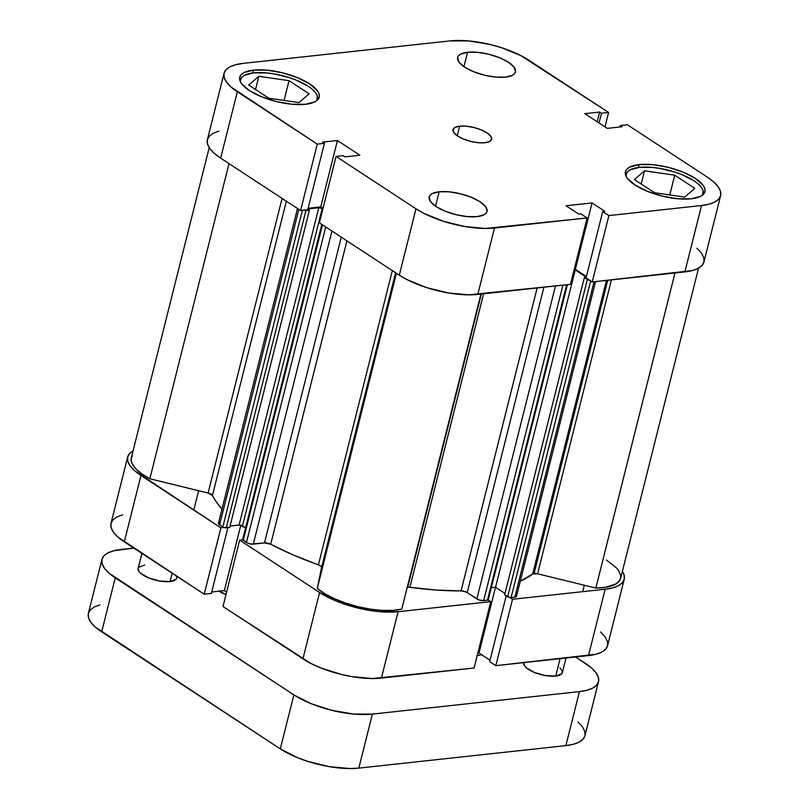 <?xml version="1.0" encoding="UTF-8"?>
<svg xmlns="http://www.w3.org/2000/svg" width="809" height="809" viewBox="0 0 809 809"><rect width="100%" height="100%" fill="white"/><g stroke="black" fill="none" stroke-linecap="round" stroke-linejoin="round"><path stroke-width="1.21" d="M253.632 72.881A39.762 14.238 -165.9 0 1 296.61 80.283A39.762 14.238 -165.9 0 1 317.482 99.133A39.762 14.238 -165.9 0 1 316.845 100.64L317.35 95.998L315.682 92.843L312.608 89.556L308.239 86.26L296.327 80.162L289.248 77.593L274.18 73.902L266.768 72.921L253.632 72.881A39.762 14.238 -165.9 0 0 240.354 79.757A39.762 14.238 -165.9 0 0 240.212 81.385L241.598 77.442L244.338 75.358L253.632 72.881M639.322 167.392A39.762 14.238 -165.9 0 1 682.3 174.784A39.762 14.238 -165.9 0 1 703.173 193.644A39.762 14.238 -165.9 0 1 702.536 195.151L703.041 190.509L701.373 187.354L698.298 184.068L693.93 180.771L682.017 174.673L674.939 172.105L659.871 168.414L652.459 167.433L639.322 167.392A39.762 14.238 -165.9 0 0 626.045 174.269A39.762 14.238 -165.9 0 0 625.903 175.897L627.288 171.953L630.029 169.87L639.322 167.392M439.145 191.773L435.525 206.184L439.145 191.773L432.178 193.634L430.125 195.202L429.154 197.103L430.54 201.653L436.132 206.588L445.061 211.169L455.983 214.678L467.228 216.6L477.088 216.63A29.822 10.679 -165.9 0 1 444.849 211.078A29.822 10.679 -165.9 0 1 429.195 196.941A29.822 10.679 -165.9 0 1 439.145 191.773A29.822 10.679 -165.9 0 1 471.384 197.325A29.822 10.679 -165.9 0 1 487.038 211.462A29.822 10.679 -165.9 0 1 477.088 216.63L484.055 214.769L486.108 213.202L487.079 211.301L485.693 206.75L480.111 201.815L471.172 197.244L460.25 193.725L449.005 191.804L439.145 191.773M467.572 52.272L463.951 66.692L467.572 52.272L460.604 54.132L458.551 55.7L457.581 57.601L458.966 62.151L464.558 67.086L473.487 71.667L484.409 75.176L495.654 77.098L505.514 77.128A29.822 10.679 -165.9 0 1 473.285 71.576A29.822 10.679 -165.9 0 1 457.621 57.439A29.822 10.679 -165.9 0 1 467.572 52.272A29.822 10.679 -165.9 0 1 499.81 57.823A29.822 10.679 -165.9 0 1 515.464 71.971A29.822 10.679 -165.9 0 1 505.514 77.128L512.481 75.267L514.534 73.71L515.505 71.799L514.12 67.248L508.537 62.313L499.598 57.742L488.676 54.223L477.431 52.312L467.572 52.272M459.684 126.164L457.267 135.781L459.684 126.164L455.042 127.407L453.02 129.723L453.95 132.757L457.672 136.043L463.628 139.097L470.909 141.433L478.402 142.718L484.975 142.738A19.881 7.119 -165.9 0 1 463.486 139.037A19.881 7.119 -165.9 0 1 453.05 129.612A19.881 7.119 -165.9 0 1 459.684 126.164A19.881 7.119 -165.9 0 1 481.173 129.865A19.881 7.119 -165.9 0 1 491.609 139.3A19.881 7.119 -165.9 0 1 484.975 142.738L489.627 141.494L491.639 139.178L490.719 136.155L486.988 132.858L481.031 129.814L473.75 127.468L466.257 126.194L459.684 126.164M253.399 70.11L252.681 72.992L253.399 70.11L243.822 72.668L241.001 74.812L239.666 77.442L239.858 80.435L241.567 83.691L249.253 90.477L261.54 96.767L276.547 101.6L292.019 104.24L305.569 104.28A41.006 14.683 -165.9 0 1 261.246 96.655A41.006 14.683 -165.9 0 1 239.717 77.209A41.006 14.683 -165.9 0 1 253.399 70.11A41.006 14.683 -165.9 0 1 297.722 77.745A41.006 14.683 -165.9 0 1 319.252 97.181A41.006 14.683 -165.9 0 1 305.569 104.28L315.156 101.722L317.967 99.578L319.312 96.959L319.12 93.955L317.401 90.699L309.716 83.914L297.439 77.624L282.422 72.79L266.96 70.15L253.399 70.11M639.09 164.621L638.372 167.503L639.09 164.621L629.513 167.18L626.692 169.324L625.357 171.953L625.549 174.946L627.258 178.202L634.944 184.988L647.23 191.278L662.237 196.112L677.709 198.751L691.26 198.792A41.006 14.683 -165.9 0 1 646.937 191.167A41.006 14.683 -165.9 0 1 625.408 171.72A41.006 14.683 -165.9 0 1 639.09 164.621A41.006 14.683 -165.9 0 1 683.413 172.256A41.006 14.683 -165.9 0 1 704.942 191.693A41.006 14.683 -165.9 0 1 691.26 198.792L700.847 196.233L703.658 194.089L705.003 191.46L704.811 188.467L703.092 185.21L695.406 178.425L683.13 172.135L668.113 167.301L652.651 164.662L639.09 164.621M218.926 131.119L213.091 133.333L209.167 136.327L207.296 139.977L207.569 144.164L209.956 148.704L214.385 153.427L220.665 158.16L237.34 91.771L317.27 144.123L300.594 210.512L220.665 158.16L300.594 210.512L307.733 209.733L300.594 210.512L317.27 144.123L231.061 87.038L226.631 82.316L224.245 77.775L223.972 73.599L225.842 69.938L229.766 66.945L235.601 64.73L243.125 63.385L450.188 40.885L469.078 40.946L490.638 44.626L501.388 47.66L520.784 55.568L608.611 112.471L601.471 113.25L599.631 112.046L584.796 113.665L607.246 128.368L622.081 126.75L620.25 125.557L627.4 124.778L707.319 177.131L713.609 181.863L718.028 186.586L720.414 191.126L720.688 195.313L718.827 198.963L714.893 201.957L709.058 204.171L701.534 205.526L608.894 215.588L602.725 211.553L604.849 211.321L592.046 202.928L566.027 205.759L578.829 214.142L580.953 213.91L587.122 217.955L570.446 284.343L477.806 294.405L494.481 228.017L587.122 217.955L485.552 228.451L464.932 226.55L443.271 221.241L423.876 213.343L415.978 208.783L336.048 156.43L343.198 155.652L345.028 156.855L359.874 155.237L337.424 140.533L322.579 142.151L324.409 143.355L317.27 144.123L324.409 143.355L307.733 209.733L324.409 143.355L322.579 142.151L337.424 140.533L320.748 206.922L322.993 208.398L320.748 206.922L308.098 208.297L320.748 206.922L337.424 140.533L359.874 155.237L345.028 156.855L343.198 155.652L336.048 156.43L415.978 208.783L399.302 275.171L407.2 279.722L426.596 287.63L448.257 292.939L468.876 294.84L570.446 284.343L587.122 217.955L580.953 213.91L578.829 214.142L566.027 205.759L592.046 202.928L575.371 269.316L586.404 276.547L575.371 269.316L574.188 269.448L575.371 269.316L592.046 202.928L604.849 211.321L602.725 211.553L586.05 277.932L592.218 281.977L692.383 270.56L698.218 268.345L702.151 265.352L704.012 261.691L703.739 257.515L701.352 252.974L696.933 248.252M319.373 222.819L399.302 275.171L319.373 222.819L336.048 156.43L319.373 222.819M224.053 73.275L207.377 139.664A57.156 20.468 14.1 0 0 220.665 158.16L237.34 91.771A57.156 20.468 -165.9 0 1 224.053 73.275A57.156 20.468 -165.9 0 1 243.125 63.385L450.188 40.885A57.156 20.468 -165.9 0 1 528.692 60.119L608.611 112.471L601.471 113.25L599.024 122.988L601.471 113.25L599.631 112.046L597.194 121.785L599.631 112.046L584.796 113.665L607.246 128.368L622.081 126.75L620.25 125.557L619.886 126.993L620.25 125.557L627.4 124.778L707.319 177.131A57.156 20.468 -165.9 0 1 720.617 195.636A57.156 20.468 -165.9 0 1 701.534 205.526L684.859 271.905L592.218 281.977L608.894 215.588L701.534 205.526L684.859 271.905A57.156 20.468 14.1 0 0 703.941 262.015L720.617 195.636M608.611 112.471L604.99 126.892L608.611 112.471M415.978 208.783L399.302 275.171A57.156 20.468 14.1 0 0 477.806 294.405L494.481 228.017A57.156 20.468 -165.9 0 1 415.978 208.783M608.894 215.588L592.218 281.977L586.05 277.932L602.725 211.553L608.894 215.588M644.53 170.8L634.418 179.568L654.491 192.724L684.687 197.113L694.81 188.345L674.726 175.189L669.771 194.939L674.726 175.189L644.53 170.8L641.213 184.027L644.53 170.8L634.418 179.568L654.491 192.724L684.687 197.113L694.81 188.345L674.726 175.189L644.53 170.8M268.8 98.213L298.996 102.601L309.119 93.834L289.035 80.678L284.08 100.427L289.035 80.678L258.84 76.299L255.523 89.516L258.84 76.299L248.727 85.056L268.8 98.213L298.996 102.601L309.119 93.834L289.035 80.678L258.84 76.299L248.727 85.056L268.8 98.213M624.235 579.325A57.156 20.468 -165.9 0 1 605.162 589.215L588.487 655.603A57.156 20.468 14.1 0 0 607.559 645.713L624.235 579.325A57.156 20.468 -165.9 0 0 622.394 571.366L624.042 574.825L624.305 579.001L622.445 582.662L618.521 585.655L612.686 587.86L605.162 589.215L588.487 655.603L495.836 665.665L512.512 599.277L605.162 589.215L512.512 599.277L509.923 597.578L512.512 599.277L495.836 665.665L596.011 654.248L601.845 652.034L605.769 649.04L607.63 645.39L607.367 641.213L604.97 636.673L600.551 631.94M239.666 540.119L222.991 606.507L302.92 658.86L319.595 592.471L239.666 540.119L242.68 539.795L239.666 540.119L222.991 606.507L310.828 663.42L320.04 667.627L340.973 674.362L351.885 676.627L372.504 678.539L474.074 668.032L381.423 678.094L398.099 611.715L379.209 611.655L368.56 610.239L357.649 607.974L336.716 601.239L319.595 592.471L239.666 540.119M488.151 599.944L490.75 601.643L398.099 611.715L490.75 601.643L474.074 668.032L490.75 601.643L488.151 599.944M122.553 514.817L116.718 517.032L112.785 520.015L110.924 523.676L111.187 527.852L113.584 532.393L118.003 537.125L204.212 594.211L220.887 527.822L223.891 527.498L220.887 527.822L134.678 470.737L130.259 466.004L127.862 461.464L127.6 457.287L129.46 453.637L133.394 450.643M204.212 594.211L211.361 593.432L227.885 527.65L211.361 593.432L204.212 594.211L220.887 527.822L140.968 475.47L124.293 541.858L204.212 594.211M211.725 591.996L224.366 590.621L226.621 592.087L224.366 590.621L240.799 525.203L224.366 590.621L211.725 591.996M477.806 653.136L478.999 653.015L490.021 660.235L478.999 653.015L495.512 587.243L478.999 653.015L477.806 653.136M489.678 661.631L495.836 665.665L489.678 661.631L506.201 595.829L489.678 661.631M127.67 456.964L110.995 523.352A57.156 20.468 14.1 0 0 124.293 541.858L140.968 475.47A57.156 20.468 -165.9 0 1 127.67 456.964A57.156 20.468 -165.9 0 1 133.06 450.825M381.423 678.094L398.099 611.715A57.156 20.468 -165.9 0 1 319.595 592.471L302.92 658.86A57.156 20.468 14.1 0 0 381.423 678.094M407.058 587.324L407.716 587.203L481.355 294.021L407.716 587.203A4.975 1.78 14.1 0 0 407.251 587.273M698.551 268.163L620.624 578.415A53.434 19.133 14.1 0 1 595.829 588.062L674.969 272.987L595.829 588.062L537.611 573.793A4.975 1.78 14.1 0 0 534.092 573.47L607.731 280.288L534.092 573.47A4.975 1.78 14.1 0 0 532.706 573.925L606.426 280.43L532.706 573.925L537.611 573.793L595.829 588.062L605.536 587.294L616.094 583.865L619.866 580.255L620.776 575.796L618.764 570.76L616.68 568.11L606.568 560.091M567.412 284.667L488.272 599.762A2.488 0.89 14.1 0 1 487.443 600.197L566.674 284.748L487.443 600.197L483.681 600.602L562.912 285.152L483.681 600.602A4.975 1.78 14.1 0 1 476.855 598.933L555.47 285.971L476.855 598.933L467.197 592.603L543.901 287.225L467.197 592.603A4.975 1.78 14.1 0 0 461.069 590.894L436.304 590.064L409.89 587.273A4.975 1.78 14.1 0 0 407.716 587.203L409.89 587.273L483.61 293.778L409.89 587.273A171.478 61.413 14.1 0 0 461.069 590.894L537.156 287.953L461.069 590.894L465.903 591.925L479.231 600.015L483.681 600.602L487.443 600.197L488.161 599.368M520.298 581.206A171.478 61.413 14.1 0 0 532.706 573.925L520.298 581.206M286.366 201.198L212.454 495.452A171.478 61.413 14.1 0 0 221.99 509.114L215.811 501.226L212.454 495.452A4.975 1.78 14.1 0 0 208.075 493.045L212.454 495.452L286.366 201.198M346.909 240.849L270.702 544.245A171.478 61.413 14.1 0 0 318.412 564.854L392.325 270.6L318.412 564.854L320.819 566.098L321.577 567.392L317.28 588.446L324.905 593.776L334.592 598.761L345.807 603.14L357.912 606.669L370.249 609.126L382.091 610.401L392.8 610.411L401.76 609.147L480.9 294.072L401.76 609.147A53.434 19.133 14.1 0 1 317.28 588.446L321.577 567.392L395.591 272.734L321.577 567.392A4.975 1.78 14.1 0 0 318.412 564.854L293.434 555.055L270.702 544.245A4.975 1.78 14.1 0 0 264.482 542.93L270.702 544.245L346.909 240.849M132.201 455.78L131.078 459.775L132.403 464.285L136.104 469.109L142.02 474.023L149.847 478.776L208.075 493.045L149.847 478.776L229.008 163.63L149.847 478.776A53.434 19.133 14.1 0 1 131.291 457.874L209.218 147.622M220.099 522.402L219.441 522.523M218.936 522.715L218.45 523.656L219.047 524.465L223.577 527.377L229.726 527.448L309.432 210.148L307.885 209.137L309.432 210.148L229.726 527.448L226.247 527.832L305.944 210.522L309.432 210.148L305.944 210.522L226.247 527.832A2.488 0.89 14.1 0 1 222.829 526.993L302.374 210.32L222.829 526.993L219.593 524.869L298.845 209.369L219.593 524.869A4.975 1.78 14.1 0 1 218.44 523.261L297.5 208.489M230.09 526.022L239.909 525.051L245.572 527.893L242.498 525.88L322.204 208.58L322.842 208.995L322.204 208.58L242.498 525.88A2.488 0.89 14.1 0 0 239.09 525.051L318.786 207.741L322.204 208.58A2.488 0.89 -165.9 0 0 318.786 207.741L307.946 208.914L318.786 207.741L239.09 525.051L230.09 526.022M242.639 539.563L247.149 542.869L250.719 544.022L264.482 542.93L253.288 544.144L331.943 231.05L253.288 544.144A4.975 1.78 14.1 0 1 246.462 542.475L243.226 540.351L322.478 224.851L243.226 540.351A2.488 0.89 14.1 0 1 242.649 539.552L321.8 224.406M491.296 587.708L495.543 587.243L505.008 593.442L495.543 587.243L491.296 587.708M595.555 281.613L516.496 596.354A4.975 1.78 14.1 0 1 514.837 597.214L594.069 281.775L514.837 597.214L511.076 597.629A2.488 0.89 14.1 0 1 507.668 596.789L587.364 279.479L584.361 277.517L587.364 279.479L507.668 596.789L504.664 594.827L584.361 277.517L586.201 277.315L584.361 277.517L504.664 594.827L510.257 597.629L515.485 597.103L516.496 596.334L516.263 595.576M303.284 210.067L305.944 210.522A2.488 0.89 -165.9 0 1 303.597 210.188M574.036 270.064L575.25 269.933L586.252 277.143L575.25 269.933L495.543 587.243L575.25 269.933L574.036 270.064M589.619 280.278A2.488 0.89 -165.9 0 1 587.364 279.479L589.953 280.318M396.44 273.3L317.28 588.446L396.44 273.3M282.088 198.397L208.075 493.045L282.088 198.397M537.611 573.793L611.432 279.884L537.611 573.793M341.287 237.168L264.482 542.93L341.287 237.168M325.714 226.975L246.462 542.475L325.714 226.975M511.076 597.629L590.621 280.935L511.076 597.629M523.878 662.622L523.797 662.955A19.881 7.119 14.1 0 0 534.233 672.38A19.881 7.119 14.1 0 0 555.722 676.081L560.091 658.688L555.722 676.081L561.739 673.796L562.295 671.076L559.929 667.85M141.888 553.386L138.106 568.444A19.881 7.119 14.1 0 0 148.543 577.869A19.881 7.119 14.1 0 0 170.032 581.57L172.135 573.197L170.032 581.57L176.049 579.284L176.696 578.01L176.372 575.968M481.567 654.693A12.428 4.45 -165.9 0 1 478.968 655.32L481.871 654.552M219.997 591.763L220.169 591.076L219.997 591.763M598.518 681.714A57.156 20.468 -165.9 0 1 579.436 691.604L565.875 745.615L358.812 768.115L372.383 714.104L579.436 691.604L565.875 745.615A57.156 20.468 14.1 0 0 584.947 735.725L598.518 681.714A57.156 20.468 -165.9 0 0 585.22 663.218L575.725 656.989L591.51 667.951L595.93 672.673L598.326 677.214L598.589 681.4L596.729 685.051L592.795 688.044L586.96 690.259L579.436 691.604L372.383 714.104L353.482 714.044L331.933 710.363L311 703.638L293.879 694.87L108.962 573.126L104.543 568.403L102.146 563.863L101.883 559.686L103.744 556.026L107.668 553.032L113.503 550.818L133.798 548.077L121.026 549.473A57.156 20.468 -165.9 0 0 101.954 559.363A57.156 20.468 -165.9 0 0 115.242 577.859L101.681 631.869L280.308 748.881L297.429 757.639L307.612 761.34L329.273 766.649L349.892 768.55L358.812 768.115L565.875 745.615L573.399 744.27L579.234 742.055L583.158 739.062L585.028 735.401L584.755 731.225L582.369 726.684L577.939 721.962M477.027 655.421L478.968 655.32A12.428 4.45 -165.9 0 1 477.239 655.421M218.885 590.894L226.186 594.635M144.74 564.995L138.733 567.281M138.086 568.555L139.006 571.589L140.544 573.227L148.684 577.929L159.757 581.054L170.032 581.57A19.881 7.119 14.1 0 0 176.675 578.132L177.09 576.443M523.777 663.067L524.697 666.09L526.234 667.738L534.375 672.431L545.448 675.566L555.722 676.081A19.881 7.119 14.1 0 0 562.366 672.633L566.027 658.041M99.942 604.829L94.107 607.043L90.173 610.037L88.312 613.687L88.585 617.874L90.972 622.414L95.391 627.137L280.308 748.881L293.879 694.87L115.242 577.859L101.681 631.869A57.156 20.468 14.1 0 1 88.383 613.364L101.954 559.363M358.812 768.115L372.383 714.104A57.156 20.468 -165.9 0 1 293.879 694.87L280.308 748.881A57.156 20.468 14.1 0 0 358.812 768.115M225.994 594.575A12.428 4.45 -165.9 0 1 219.209 591.177M317.179 100.367L317.482 99.133M702.869 194.878L703.173 193.644M625.741 175.502L626.045 174.289M240.051 80.991L240.354 79.778M193.766 510.054L198.62 490.729M582.702 591.652L584.31 585.241"/></g></svg>
